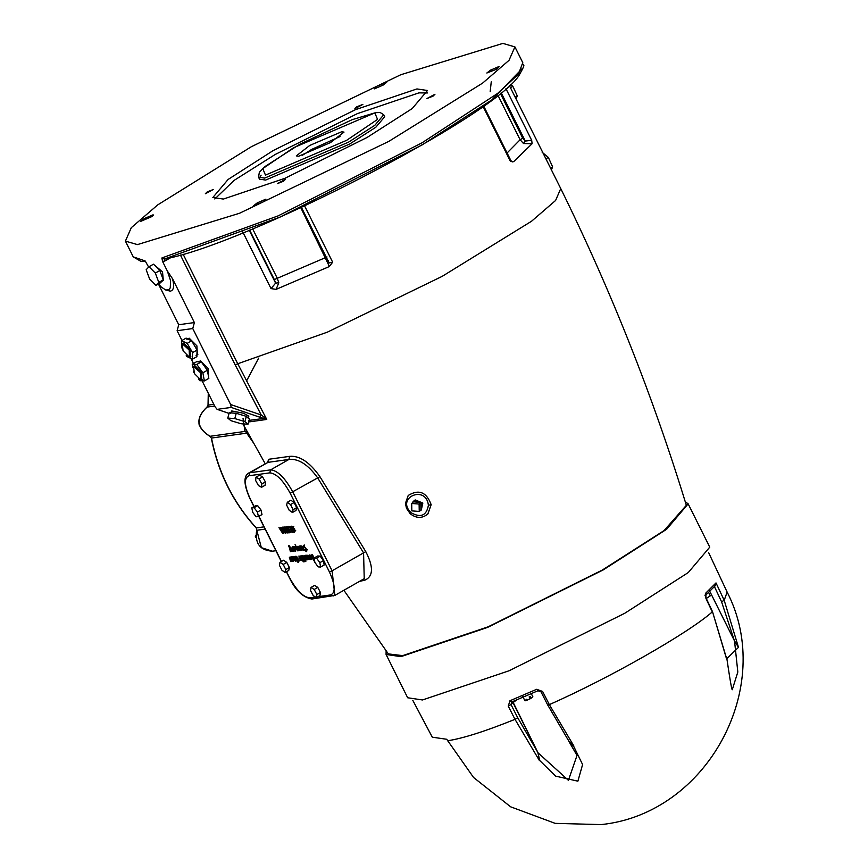 <?xml version="1.0" encoding="UTF-8"?>
<svg xmlns="http://www.w3.org/2000/svg" width="868" height="868" viewBox="0 0 868 868"><rect width="100%" height="100%" fill="white"/><g stroke="black" fill="none" stroke-linecap="round" stroke-linejoin="round"><path stroke-width="1.3" d="M412.799 700.346L432.297 737.192L446.705 739.265L473.559 777.468L510.623 806.806L555.129 823.352L601.025 824.6C707.04 813.891 775.981 686.838 727.134 592.095L708.722 552.808M709.861 591.477L734.361 640.627L738.473 647.311L734.545 641.018L737.822 672.027L732.266 689.702M726.451 656.685L726.679 658.812L738.418 647.387M726.679 658.812L712.487 611.636L726.559 658.91M567.932 739.547L571.242 744.505L573.77 745.84L568.681 741.044M570.558 743.963L577.003 755.464L568.41 780.31L538.041 752.827L539.668 760.466L555.607 776.122L577.882 781.178L582.602 764.556L573.52 745.959M539.668 760.466L537.824 752.447L517.729 717.76L514.995 719.344L539.429 760.563M573.77 745.84L549.336 704.621L542.598 691.438L536.641 689.311L509.939 700.758L508.268 706.161L514.995 719.344C484.962 731.409 462.46 738.56 447.497 740.773M738.473 647.311L724.194 600.309L716.002 582.916L705.836 593.039L705.966 598.486L712.292 611.907C688.107 633.304 609.108 678.255 549.336 704.621L547.838 704.849M526.659 699.283C523.805 701.398 524.956 701.246 530.098 698.805L529.154 696.917L530.164 696.342L531.107 698.241L529.903 698.404M706.292 598.486L710.284 595.828L708.668 592.584M531.107 698.241L532.854 696.776L531.314 693.684M569.441 742.335L576.873 755.214M512.76 701.572L538.041 752.827M542.598 691.438L541.111 691.666M569.582 742.4L547.741 705.055L541.014 691.861L537.997 690.733L511.588 702.049M509.939 700.758L511.729 701.973L537.997 690.733M538.073 690.678L536.641 689.311M511.729 701.973L511.002 704.577L508.268 706.161M517.729 717.76L511.002 704.577L512.988 702.635L512.738 701.583M709.525 590.826L734.545 641.018M715.384 585.618L705.445 595.426L705.966 598.486M705.836 593.039L704.99 595.708M716.002 582.916L714.592 586.247M516.623 699.977L513.01 702.635L537.824 752.447M383.743 114.76L384.719 116.724L375.811 127.26L349.5 144.121L265.662 180.067L259.521 179.155L258.534 177.18L264.686 178.092L348.524 142.157L374.835 125.296L383.743 114.76L380.238 112.547L375.66 112.645L352.234 119.643L299.775 144.251L264.718 166.71L259.337 172.298L258.534 177.18M259.456 177.962L261.116 175.184M298.646 156.24L296.314 155.893L309.724 145.455L341.666 131.762L344.01 132.11L330.589 142.547L298.646 156.24M340.072 136.536L311.688 149.394L302.216 155.405M427.468 92.952L418.908 92.876L357.366 113.632L275.189 154.482L234.121 180.381L214.808 198.989M282.306 531.769L281.08 529.838L282.306 531.769L282.838 531.466M281.08 529.838L282.87 528.818M281.623 529.784L282.165 529.469M281.232 528.688L280.809 527.473L281.471 527.397L283.489 533.408L282.762 533.484L278.954 527.668L280.407 528.786L281.796 528.373M282.762 533.484L283.391 533.126M304.831 560.641L305.84 561.607L304.831 560.641M304.321 561.77L301.413 555.856L304.744 561.531M302.422 555.748L305.091 560.088L302.422 555.748M303.312 561.878L300.404 555.965L303.735 561.639M304.874 558.97L303.843 555.596L306.512 559.936L305.59 559.133L305.428 560.11L304.874 558.97M305.037 558.981L305.46 557.798M306.013 558.905L305.623 560.055M300.773 559.621L299.427 556.898L300.773 559.621L301.521 559.209L300.881 559.556M301.087 558.189L301.25 560.587L299.135 558.363L298.983 555.921L301.087 558.189M299.427 556.898L300.035 556.54L299.427 556.898M312.198 555.932L311.796 554.728L312.35 554.674L314.335 560.685L309.898 554.934L311.221 556.041L312.675 555.661M311.851 557.039L313.326 559.307L312.523 556.974L311.851 557.039L313.641 556.019M313.717 560.75L314.259 560.435M292.169 557.375L291.8 559.1L291.485 557.744L292.158 557.365M292.711 558.406L293.59 558.081M290.248 557.223L291.312 556.757L292.559 558.048L292.353 560.218L292.885 560.63L293.373 559.827L293.308 561.444L291.8 560.131L290.585 557.039M292.885 560.63L292.885 559.882M292.375 559.643L292.353 560.218M291.822 556.974L290.986 557.44L291.312 556.757M306.838 555.27L309.355 558.677L307.966 555.14L310.484 558.547L309.605 554.967L311.764 559.361L310.95 558.775L310.777 559.545L309.073 559.404L306.838 555.27M309.355 558.677L309.746 557.668M310.484 558.547L310.874 557.56M309.073 559.404L310.842 558.363M311.471 558.645L310.863 558.384M311.699 557.95L309.865 559.556M311.362 558.536L310.928 559.459M299.145 550.464L296.91 546.33L299.427 549.737L298.039 546.2L300.556 549.607L299.677 546.026L301.847 550.42L301.022 549.835L300.849 550.605L299.145 550.464L301.543 549.704M301.012 550.518L301.435 549.596M299.948 550.616L301.771 549.01M300.556 549.607L300.957 548.619M299.427 549.737L299.818 548.728M305.829 555.173L305.503 555.867L305.829 555.173L307.077 556.464L306.871 558.645L307.402 559.057L307.88 558.243L307.825 559.871L304.701 555.498L306.339 555.39M306.903 558.059L306.871 558.645M306.61 556.605L306.003 556.16L306.675 555.78L306.317 557.516L307.022 556.377M308.107 556.496L307.229 556.822M307.402 559.057L307.402 558.298M297.247 549.943L295.901 547.231L297.247 549.943L298.006 549.52L297.333 549.889M298.115 550.822L295.597 548.63L295.272 546.308L296.172 546.873L295.077 544.659L298.538 550.583M297.757 550.865L298.212 549.921M296.672 546.797L295.847 547.252L296.661 546.786M295.478 556.312L295.077 557.289L295.478 556.312L296.715 557.028L298.18 559.231L298.451 562.507L296.324 560.663L297.952 561.509L297.702 559.393L295.869 557.299L295.858 558.753L296.964 559.697L295.901 559.806L294.328 556.605L295.077 557.289L296.867 556.269M295.901 559.806L297.691 558.786M296.574 556.898L295.76 557.332L296.552 556.876M299.742 560.489L298.874 561.021M293.861 551.288L291.974 550.106L290.454 547.035L293.048 550.486L292.212 546.84L294.285 551.05M293.547 551.321L293.959 550.399M293.048 550.486L293.514 549.487M294.404 558.558L293.438 557.495L292.82 558.102L293.048 556.583L293.883 557.006L295.326 561.227L293.102 558.699L294.827 558.319M294.002 559.404L294.838 560.283L294.794 559.317L294.002 559.404L295.804 558.384M294.838 560.283L295.207 559.09M291.789 551.516L289.793 548.381L290.433 551.657L288.729 545.397L292.223 551.267M289.315 546.276L289.391 546.97M289.294 545.82L288.632 546.2L288.729 545.397M290.357 560.554L289.326 557.169L292.006 561.509L291.073 560.717L290.91 561.694L290.357 560.554M290.52 560.565L290.954 559.372M291.496 560.478L291.106 561.629M293.427 532.019L292.766 530.663L293.948 531.238L294.111 530.598L291.474 528.254L291.659 526.182L292.841 526.529L293.536 527.939L292.18 527.256L292.028 527.928L294.697 530.337L294.512 532.312L293.427 532.019L295.228 530.999M295.738 530.218L294.86 530.695M292.787 529.784L294.588 528.764M292.972 526.8L291.941 527.397M307.597 549.596L305.807 550.616L305.482 548.467L303.789 546.482L303.236 547.762L303.333 545.44L306.035 548.446L306.795 550.648L306.328 551.636L304.169 549.65L305.807 550.616L306.697 550.138M304.581 545.028L303.333 545.44M306.795 550.648L306.686 551.43M304.494 546.081L303.681 546.514L304.473 546.07M290.107 527.646L289.011 527.766L288.458 526.637L290.216 526.442L293.134 532.355L292.462 532.431L290.107 527.646L290.65 527.332M292.462 532.431L293.015 532.117M289.011 527.766L290.802 526.746M301.109 548.131L300.946 545.69L303.062 547.947L303.225 550.345L301.521 547.892M302.748 549.379L301.337 546.688L302.01 546.308L301.608 548.066L302.748 549.379L303.485 548.977L302.845 549.325M288.892 528.189L287.959 527.766L287.883 528.742L289.359 529.263L290.997 532.583L289.239 532.778L291.04 531.759M289.239 532.778L288.697 531.661L290.335 531.249M289.814 531.541L289.847 530.261M289.337 530.554L288.295 530.326L290.086 529.306M288.295 530.326L286.776 527.31L288.317 526.898L288.946 528.189M288.567 527.418L287.677 528.08M288.567 526.29L287.275 526.637M293.677 546.471L293.362 547.165L293.677 546.471L294.936 547.773L294.719 549.943L295.261 550.355L295.738 549.553L295.684 551.169L292.549 546.797L294.198 546.688M294.762 549.357L294.719 549.943M294.545 547.1L294.089 548.652L293.851 547.469L294.534 547.079M295.966 547.795L295.087 548.12M295.261 550.355L295.261 549.607M287.362 531.954L285.409 527.983L287.362 531.954L288.133 531.531M287.406 529.86L288.306 532.192L287.905 533.05L286.722 532.334L284.465 527.755L284.878 526.898L287.406 529.86M288.306 532.192L288.252 532.854M286.06 527.614L285.366 528.004L286.06 527.603M286.266 526.735L284.465 527.755L284.878 526.898M283.055 530.337L282.154 528.004L282.556 527.147L283.727 527.842L285.995 532.442L285.583 533.299L284.4 532.583L283.055 530.337L283.608 530.023M283.945 526.985L282.154 528.004L282.556 527.147M285.051 532.214L283.044 528.254L283.738 527.852L283.098 528.243L283.717 530.261L285.051 532.214L285.822 531.78M285.995 532.442L285.93 533.104M255.93 477.216L259.521 475.176L262.592 476.89L265.402 481.935L265.12 485.255L261.539 487.295L258.458 485.57L255.659 480.536L255.93 477.216L259.011 478.93L261.81 483.975L261.539 487.295M314.086 558.015L317.666 555.976L320.151 556.128L323.417 560.641L324.198 565.003L320.607 567.043L318.133 566.891L314.867 562.377L314.086 558.015L316.57 558.167L319.836 562.681L320.607 567.043M287.308 502.279L290.899 500.239L294.122 502.529L296.672 507.639L295.999 510.471L292.407 512.511L289.185 510.232L286.635 505.111L287.308 502.279L290.541 504.568L293.091 509.679L292.407 512.511M311.037 587.43L314.628 585.39L317.796 587.419L320.466 592.508L319.966 595.567L316.375 597.607L313.207 595.578L310.538 590.49L311.037 587.43L314.205 589.459L316.874 594.547L316.375 597.607M279.995 562.269L283.576 560.229L286.787 562.431L289.38 567.542L288.751 570.439L285.171 572.479L281.959 570.276L279.366 565.166L279.995 562.269L283.207 564.471L285.8 569.582L285.171 572.479M251.774 507.899L255.366 505.86L257.688 505.675L261.008 510.026L261.995 514.55L258.414 516.59L256.093 516.764L252.772 512.424L251.774 507.899L254.096 507.715L257.416 512.066L258.414 516.59M386.119 650.859L386.076 654.45L407.667 697.764L422.499 699.966L509.104 670.758L624.765 613.264L688.248 572.565L709.753 547.155L688.15 503.841L685.253 501.715M243.029 418.289L244.787 430.409L253.239 442.55M258.664 358.093L246.523 381.019M255.821 535.491L255.333 536.435L255.941 537.52M198.935 423.671L199.38 425.635M483.65 105.972L510.948 160.732L510.308 161.112L513.65 161.687L532.117 143.708L531.683 140.301L525.27 141.072L522.72 138.229L500.359 93.386M249.669 230.118L274.321 279.561L275.612 283.12L271.022 288.599L276.111 289.359L329.352 266.541L332.65 262.19L329.124 262.961L300.957 206.465M254.085 506.586L250.179 498.753C244.277 485.603 243.865 477.942 248.942 475.762L249.756 472.767L248.357 473.234L268.082 462.34L268.939 459.237L267.322 462.438M248.942 475.762L269.807 472.854L270.61 469.87L249.756 472.767L268.082 462.34L288.946 459.432C298.549 458.445 308.118 464.608 317.677 477.899L290.162 493.176L329.428 571.936C335.33 585.086 335.742 592.746 330.665 594.927L317.97 596.696M262.592 476.89L259.011 478.93M265.402 481.935L261.81 483.975M323.417 560.641L319.836 562.681M320.151 556.128L316.57 558.167M296.672 507.639L293.091 509.679M294.122 502.529L290.541 504.568M320.466 592.508L316.874 594.547M317.796 587.419L314.205 589.459M286.787 562.431L283.207 564.471M289.38 567.542L285.8 569.582M257.688 505.675L254.096 507.715M261.008 510.026L257.416 512.066M411.714 503.483L419.114 504.037L419.244 511.436L411.833 510.883L411.714 503.483L413.407 501.834L420.806 502.388L419.114 504.037M420.806 502.388L420.937 509.787L419.244 511.436M411.768 506.966L411.714 503.841M411.899 503.299L414.557 500.576L422.173 503.668L421.284 510.048L419.537 511.144M418.626 511.393L415.891 511.187M413.049 501.574L415.208 499.935L422.825 503.028L421.284 510.048M427.924 513.932L431.168 504.655C426.503 492.058 418.853 488.999 408.22 495.454L405.443 503.331L406.474 508.301L410.195 513.704C416.26 518.467 422.108 518.587 427.761 514.084L431.168 504.655L428.401 505.274C426.546 515.646 420.763 518.131 411.052 512.706L410.347 513.585M343.88 590.273L388.332 653.897L402.687 655.622L488.152 626.805L602.294 570.059L664.042 530.598L686.349 505.306C653.007 396.383 611.137 290.823 560.761 188.595M248.953 420.676L249.572 421.837L266.758 419.439L237.734 363.757L235.185 364.875L261.203 414.969L259.76 417.204L266.758 419.439L264.002 416.922L263.905 418.419L249.029 420.405M362.325 579.444L364.82 580.193C373.349 576.406 373.663 566.88 365.775 551.625L319.945 476.706C309.767 462.232 299.644 455.45 289.565 456.373L268.939 459.237M227.785 418.083L229.217 412.799L236.226 413.287L246.328 416.347L249.431 418.929L247.998 424.213L240.989 423.725L230.877 420.665L227.785 418.083L234.794 418.571L244.895 421.631L247.998 424.213M236.226 413.287L234.794 418.571M246.328 416.347L244.895 421.631M230.411 413.45L231.734 410.955L243.507 413.244L248.812 416.173L248.237 418.278M200.833 379.978L194.356 373.511L193.553 366.329L200.443 372.654L200.833 379.978M193.553 366.329L194.866 365.678L201.343 372.144L201.734 379.468M189.549 357.334L183.072 350.867L182.269 343.685L189.159 350.01L189.549 357.334M182.269 343.685L183.571 343.034L190.049 349.5L190.439 356.824M192.848 367.62L192.229 364.202L196.71 361.652L201.3 361.902L207.365 370.267L208.841 378.383L204.36 380.933L199.77 380.694L198.598 379.066M193.987 372.708L193.607 371.808M192.229 364.202L196.819 364.451L202.884 372.817L204.36 380.933M201.3 361.902L196.819 364.451M207.365 370.267L202.884 372.817M181.965 348.122L181.607 340.668L186.088 338.119L191.654 340.82L197.047 350.075L196.884 356.639L192.403 359.189L186.837 356.488L186.24 355.468M181.607 340.668L187.173 343.37L192.566 352.625L192.403 359.189M191.654 340.82L187.173 343.37M197.047 350.075L192.566 352.625M198.208 361.989L200.486 360.817L208.19 368.499L208.656 377.189M186.924 339.355L189.191 338.173L196.895 345.855L197.362 354.545M149.014 266.736L153.495 264.187L159.81 270.523L163.282 279.843L160.428 282.827L155.947 285.377L149.621 279.04L146.16 269.72L149.014 266.736L155.329 273.073L158.801 282.393L155.947 285.377M159.81 270.523L155.329 273.073M163.282 279.843L158.801 282.393M153.918 264.61L162.522 271.89L163.325 280.516L161.524 281.536M545.896 158.801L548.348 157.412L542.174 152.323M551.397 169.835L552.645 166.916L548.348 157.412M550.54 168.121L552.645 166.916M515.115 97.053L517.263 95.827L512.847 86.301L510.612 84.522M510.438 87.679L512.847 86.301M516.08 99.006L517.263 95.827M151.878 216.577L140.562 221.438L144.197 218.617L152.844 214.906L153.484 215.004L151.878 216.577M162.576 261.463L164.877 260.986L164.757 258.903L161.871 257.98L162.576 261.474L167.318 270.979L172.504 278.693L194.378 322.56L192.761 328.538L230.638 404.51L231.159 407.417L259.76 417.204M167.318 270.979L170.616 280.744L170.237 287.916L168.631 289.858L165.658 289.988L161.101 286.885L158.453 283.955M264.002 416.922L261.203 414.969L230.638 404.51M248.725 420.34L249.572 421.837L249.018 420.448M229.054 413.396L217.25 409.349L231.159 407.417M158.41 283.977L178.732 324.74L177.115 330.719L192.761 328.538M177.115 330.719L181.976 340.462M190.96 358.484L193.466 363.508M202.092 380.813L214.993 406.691L217.076 409.327L229.043 413.428M148.656 267.105L145.325 261.181M164.182 259.12L164.182 259.12C245.362 244.472 492.547 116.952 518.901 75.635C527.831 60.109 521.82 67.454 522.775 62.648L518.391 74.29L497.711 93.353L421.967 142.851L278.205 215.85L161.871 257.98M145.108 260.91L133.249 256.863L140.779 261.268L145.64 261.583M329.428 571.936L332.097 570.797L292.82 492.037C285.062 477.888 277.651 470.489 270.61 469.87L288.946 459.432L289.565 456.373M319.945 476.706L317.677 477.899L363.573 552.894L364.234 578.685L334.842 595.415L332.097 570.797L365.775 551.625M137.437 244.602L239.525 213.268L388.842 141.365L482.586 83.133L509.017 60.326L514.919 46.905L502.876 43.4L400.788 74.735L251.47 146.649L157.726 204.881L131.296 227.687L125.393 241.109L137.437 244.602M262.928 202.07L253.651 205.683L257.286 202.852L265.933 199.152L262.928 202.07M499.122 66.467L496.116 69.397L486.839 73.01L490.474 70.178L499.122 66.467M377.385 85.932L386.672 82.319L383.038 85.151L374.39 88.862L377.385 85.932M283.478 181.238L277.456 183.582L285.42 179.34L283.478 181.238M434.966 94.254L433.024 96.153L427.002 98.496L434.966 94.254M356.835 106.764L362.857 104.42L354.893 108.663L356.835 106.764M205.347 193.748L207.289 191.85L213.311 189.506L205.347 193.748M223.38 199.065L212.844 197.513L228.11 179.459L273.225 150.544L355.403 109.693L416.944 88.937L427.479 90.5L412.202 108.554L367.088 137.459L284.91 178.32L223.38 199.065M178.732 324.74L194.378 322.56M497.95 95.306L520.106 139.759L523.523 143.535L525.27 141.072L501.172 92.724M523.523 143.535L532.117 143.708M513.65 161.676L511.968 161.73M300.795 207.734L327.269 261.995L328.31 260.53M327.269 261.995L329.352 266.541M249.268 230.28L275.612 283.12L278.812 282.762L277.142 277.999L252.653 228.881M276.111 289.359L278.812 282.762M386.076 654.45L400.897 656.642L487.501 627.434L603.173 569.94L666.657 529.252L688.15 503.841M714.321 586.367L721.568 601.774L724.194 600.309L727.134 592.095M709.33 590.424L708.679 590.544M721.568 601.774L734.361 640.627M265.489 175.108L262.754 168.609L293.644 147.701L374.824 112.905L377.558 119.393L346.668 140.312L265.489 175.108M305.2 558.894L305.829 558.536M290.606 557.712L292.397 556.692M309.42 558.634L310.06 558.276M299.503 549.694L300.133 549.336M305.124 556.128L306.914 555.108M297.377 562.052L299.167 561.032M293.189 550.399L293.796 550.062M293.265 559.046L294.068 558.591M294.979 560.207L295.521 559.893M294.111 530.598L294.664 530.272M293.46 530.033L294.252 529.578M291.474 528.254L292.028 527.939M289.098 530.598L289.814 530.196M287.243 528.872L287.796 528.558M292.983 547.426L294.773 546.406M286.744 529.936L287.286 529.621M286.722 532.334L287.406 531.954M285.377 530.088L285.919 529.773M284.422 530.185L284.975 529.871M284.4 532.583L285.084 532.203M269.807 472.854C276.252 473.429 283.044 480.199 290.162 493.176M315.496 597.043L309.811 597.835C303.355 597.26 296.574 590.49 289.445 577.513L286.548 571.697M281.438 561.444L258.924 516.297M206.855 407.2L208.212 405.106L208.428 393.529M209.72 436.235L209.839 436.3C196.309 427.75 195.343 418.029 206.942 407.135L208.212 405.106L213.81 404.325M256.082 527.679L256.114 527.885C233.036 502.572 218.107 472.626 211.325 438.069L209.969 436.3C196.537 427.729 195.56 417.996 207.04 407.103L214.667 406.04M211.325 438.069L209.969 436.3L246.913 431.157M256.722 530.554L256.32 527.928C233.253 502.594 218.313 472.637 211.51 438.047L247.922 432.98M265.141 529.111L256.82 530.272L261.333 547.665L272.443 551.191C260.02 550.355 254.758 543.411 256.635 530.359L256.32 527.928L264.013 526.854M531.683 140.301L505.957 88.71M483.031 106.406L510.308 161.112M332.65 262.19L304.353 205.423M242.725 231.843L271.022 288.599M509.418 85.639L560.75 188.584L555.596 200.475L531.563 221.232L442.203 276.339L327.453 332.119L237.734 363.757L183.115 254.215M330.665 594.927L333.442 595.882M309.811 597.835L312.578 598.79M411.052 512.706C395.385 497.581 426.123 484.409 428.401 505.274M359.515 581.376L364.82 580.193M491.245 81.852L490.17 91.737M164.757 258.903L279.995 217.119L422.163 144.891L491.95 99.842L522.102 68.713M167.589 290.205L170.356 291.16C173.795 290.335 174.511 286.18 172.504 278.693M166.374 290.172L170.356 291.16M164.877 260.986L170.931 257.546M180.403 255.008L235.185 364.875M507.086 152.985L520.106 139.759L522.72 138.229M274.321 279.561L327.019 256.971M524.912 700.747L522.786 696.494M726.744 657.825C731.615 690.809 731.984 689.322 732.299 689.745M706.161 598.215L712.487 611.636M305.135 558.959L305.84 558.558M292.972 560.609L293.558 560.272M309.388 558.666L310.071 558.276M299.471 549.726L300.144 549.336M293.124 550.453L293.796 550.073M294.925 560.261L295.532 559.914M294.078 531.205L294.881 530.749M292.028 527.31L293.818 526.29M287.818 527.809L288.556 527.386M208.027 405.15L208.277 393.215M272.443 551.191L275.905 550.713M286.407 571.773L289.25 577.48C295.348 590.251 302.899 597.423 311.905 599.018L334.842 595.415M248.357 473.234C243.355 476.662 243.897 485.158 249.984 498.72L253.944 506.662M258.783 516.373L281.297 561.52M242.91 423.855L265.185 463.664M201.246 379.837L202.136 379.327M189.951 357.193L190.851 356.683M196.059 355.413L197.85 354.394M514.919 46.894L522.775 62.648M125.393 241.109L133.249 256.863M512.684 161.925L510.948 160.732"/></g></svg>
